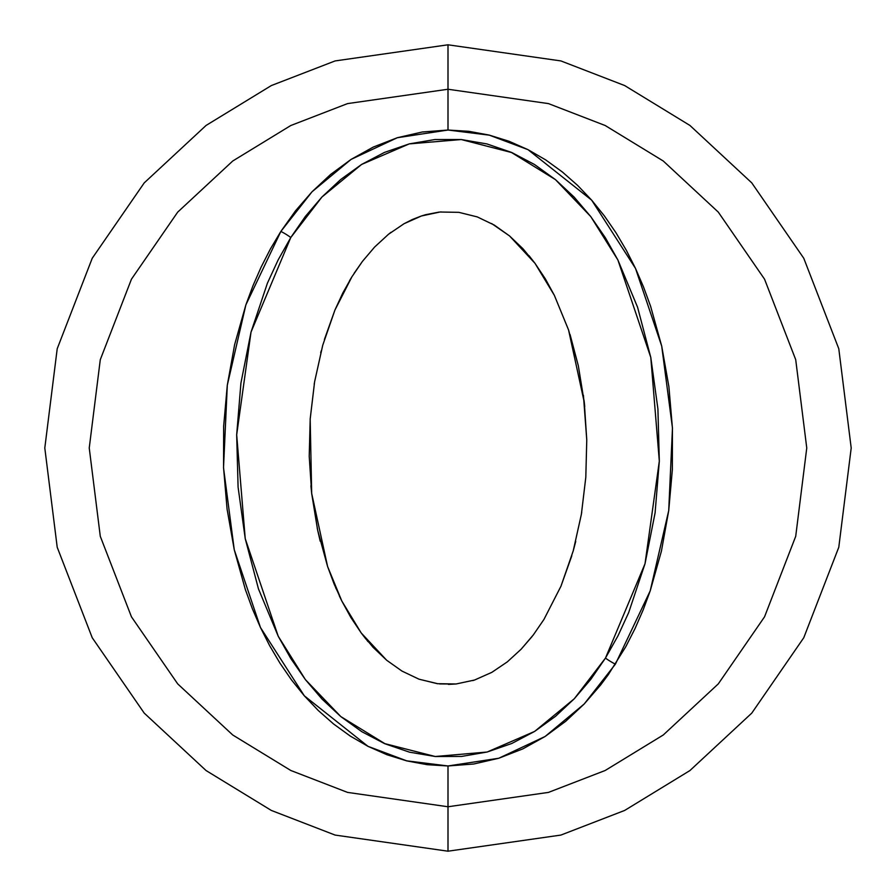 <?xml version="1.0" encoding="UTF-8"?>
<svg xmlns="http://www.w3.org/2000/svg" width="896" height="896" viewBox="0 0 896 896"><rect width="100%" height="100%" fill="white"/><g stroke="black" fill="none" stroke-linecap="round" stroke-linejoin="round"><path stroke-width="1.34" d="M412.72 219.352L421.389 215.992L404.074 223.698L388.506 234.27L374.662 247.005L388.517 234.259L374.651 247.005L362.477 261.341L351.938 276.752L334.914 310.083L322.728 345.274L314.619 381.707L310.173 419.003L311.685 493.427L317.722 530.466L327.589 566.496L341.802 600.992L361.2 632.946L386.714 660.274L401.99 671.093L419.014 679.19L437.338 683.682L456.109 683.973L474.589 680.019L491.814 672.358L507.326 661.864L521.136 649.208L533.322 634.928L543.939 619.45L560.963 586.208L573.216 550.928L581.381 514.304L585.805 477.299L586.768 439.958L584.293 402.438L568.557 329.93L554.344 295.322L545.35 278.858L534.957 263.267L522.995 248.763L509.522 235.917L494.312 225.086L477.243 216.899L458.842 212.341L439.958 212.016L421.389 215.992L404.074 223.698L388.506 234.27L374.651 247.005L362.477 261.341L354.189 273.179M458.842 212.341L477.243 216.899L458.842 212.341L439.958 212.016L421.389 215.992L404.085 223.698L412.261 219.554M421.4 215.992L425.813 214.648M425.869 214.637L438.883 212.128M491.624 223.53L509.522 235.917L494.312 225.086L477.243 216.899L494.312 225.086L509.499 235.906M529.054 255.696L534.968 263.29L509.622 236.006M581.381 514.304L573.216 550.917L581.381 514.304L585.805 477.299L586.768 439.958L584.293 402.438L578.312 365.691L568.557 329.93L554.344 295.322L568.646 330.176M583.43 395.349L586.768 439.958M560.986 586.163L573.216 550.928L575.736 541.419M491.882 672.325L507.315 661.875L521.125 649.219L533.322 634.928L543.939 619.45L560.952 586.242M290.786 237.518L321.922 197.03L361.603 164.438L409.248 143.886L461.238 139.541L511.504 152.51L555.475 179.648L590.8 216.63L617.882 259.963L650.787 357.426L659.322 461.149L645.019 563.73L605.472 658.078A14.526 2.968 32.7 0 0 615.406 664.149L650.216 590.834L668.718 510.597L672.47 428.064L661.707 346.091L635.51 268.43L591.662 200.155L527.99 149.654L489.328 135.162L448 130.032L397.309 137.726L351.064 159.41L312.032 191.778L280.862 231.426A14.526 2.968 32.8 0 1 290.786 237.518L305.368 216.429L321.922 197.03L340.704 179.502L361.603 164.438L384.451 152.421L409.248 143.886L434.952 139.53L461.238 139.541L486.92 143.931L511.616 152.443L534.509 164.506L555.475 179.648L574.157 197.109L590.71 216.53L605.326 237.686L617.882 259.963L637.582 307.261L650.787 357.426L657.91 408.89L659.322 461.149L655.099 512.814L645.019 563.73L628.69 612.55L618.027 635.757L605.472 658.078L590.867 679.258L574.302 698.734L555.542 716.296L534.632 731.416L511.795 743.478L487.122 752.024L461.541 756.437L435.254 756.504L409.517 752.181L384.765 743.714L361.827 731.696L340.794 716.576L322.067 699.115L305.458 679.694L290.808 658.526L278.219 636.227L258.462 588.885L245.235 538.653L238.09 487.133L236.678 434.806L240.923 383.074L251.026 332.091L267.411 283.181L278.141 259.918L290.786 237.518A14.526 2.968 -147.2 0 0 280.862 231.426L295.534 210.795L312.032 191.778L330.534 174.507L351.064 159.41L373.296 147.056L397.309 137.726L422.285 131.992L448 130.032L468.866 131.32L489.238 135.094L509.096 141.288L527.99 149.654L545.765 159.947L562.419 172.021L577.685 185.472L591.662 200.155L604.43 215.981L616.022 232.826L626.349 250.32L635.51 268.43L643.574 287.112L650.619 306.342L661.707 346.091L668.898 386.702L672.426 428.064L672.358 469.571L668.718 510.597L661.416 551.152L650.216 590.834L643.138 609.963L635.029 628.578L625.811 646.654L608.283 674.71L600.712 684.902L584.181 704.01L565.656 721.336L545.104 736.478L522.838 748.877L498.792 758.24L473.76 763.997L448 765.968L448 806.758L548.453 792.4L605.203 770.482L663.253 735L718.29 683.894L764.546 616.829L795.715 536.312L806.758 448L795.715 359.688L764.546 279.171L718.29 212.106L663.253 161L605.203 125.518L548.453 103.6L448 89.242L448 130.032L448 89.242L548.453 103.6L605.203 125.518L663.253 161L718.29 212.106L764.546 279.171L795.715 359.688L806.758 448L795.715 536.312L764.546 616.829L718.29 683.894L663.253 735L605.203 770.482L548.453 792.4L448 806.758L448 851.2L560.896 835.072L624.68 810.432L689.92 770.56L751.778 713.115L803.768 637.739L838.79 547.254L851.2 448L838.79 348.746L803.768 258.261L751.778 182.885L689.92 125.44L624.68 85.568L560.896 60.928L448 44.8L448 89.242L448 44.8L335.104 60.928L271.32 85.568L206.08 125.44L144.222 182.885L92.232 258.261L57.21 348.746L44.8 448L57.21 547.254L92.232 637.739L144.222 713.115L206.08 770.56L271.32 810.432L335.104 835.072L448 851.2L448 806.758L347.547 792.4L290.797 770.482L232.747 735L177.71 683.894L131.454 616.829L100.285 536.312L89.242 448L100.285 359.688L131.454 279.171L177.71 212.106L232.747 161L290.797 125.518L347.547 103.6L448 89.242L347.547 103.6L290.797 125.518L232.747 161L177.71 212.106L131.454 279.171L100.285 359.688L89.242 448L100.285 536.312L131.454 616.829L177.71 683.894L232.747 735L290.797 770.482L347.547 792.4L448 806.758L448 765.968L427.123 764.68L406.75 760.894L386.87 754.701L367.976 746.334L350.19 736.019L333.536 723.946L318.259 710.483L304.293 695.789L291.514 679.941L279.922 663.096L269.595 645.579L260.445 627.469L252.381 608.776L245.347 589.523L234.259 549.752L227.08 509.13L223.563 467.734L223.653 426.216L227.304 385.168L234.64 344.59L245.874 304.886L252.974 285.734L261.128 267.098L270.39 248.976L280.862 231.426L245.874 304.886L227.304 385.168L223.518 467.746L234.259 549.752L260.445 627.469L304.293 695.789L367.976 746.334L406.65 760.827L448 765.968L498.792 758.24L545.104 736.478L584.181 704.01L615.406 664.149A14.526 2.968 -147.3 0 1 605.472 658.078L574.302 698.734L534.632 731.416L487.122 752.024L435.254 756.504L384.877 743.658L340.794 716.576L305.368 679.594L278.219 636.227L245.235 538.653L236.678 434.806L251.026 332.091L290.786 237.518M568.613 330.098L554.366 295.355L534.957 263.267L509.522 235.917M448.952 684.376L456.109 683.973L474.589 680.019L491.814 672.358L507.326 661.864L521.136 649.208L532.045 636.574M472.819 680.579L474.342 680.098M365.333 638.322L386.669 660.24L401.99 671.093L419.003 679.19L437.898 683.749M310.218 418.477L309.221 456.266L311.685 493.427L327.589 566.496L334.096 583.957L341.802 600.992L361.189 632.934L373.106 647.36L386.714 660.274L401.99 671.093L419.014 679.19L437.326 683.682M327.656 566.686L336.123 588.773M317.733 530.51L320.208 541.206M317.251 528.237L317.598 529.872M374.662 247.005L362.477 261.33L351.938 276.752L334.914 310.083L322.728 345.274L314.619 381.707L310.15 419.328M310.901 485.766L311.674 493.338M314.418 382.917L314.194 384.294M321.216 350.862L320.723 352.755M351.938 276.752L342.787 293.048L334.914 310.083L324.408 339.483M390.992 232.322L388.584 234.203M441.123 211.915L439.97 212.016M578.312 365.714L570.069 334.566M584.741 406.594L584.058 400.411M581.538 513.386L581.706 512.344M533.322 634.928L543.939 619.45L560.963 586.208L571.816 555.755M341.802 600.992L350.829 617.434L361.2 632.946M439.667 683.95L456.109 683.973L448.336 684.376M521.147 649.208L507.315 661.875M491.803 672.37L474.578 680.019L456.098 683.973M368.178 641.771L366.934 640.293M365.994 639.139L361.189 632.934M341.466 600.309L339.338 595.896M317.576 529.805L311.718 493.73M311.685 493.405L311.618 492.845M314.619 381.707L322.739 345.229M349.507 280.773L351.725 277.088"/></g></svg>
